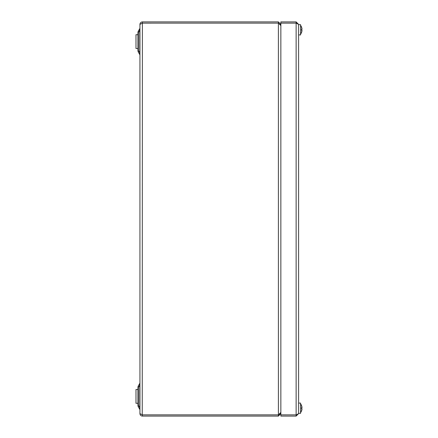 <?xml version="1.0" encoding="UTF-8"?>
<svg xmlns="http://www.w3.org/2000/svg" width="438" height="438" viewBox="0 0 438 438"><rect width="100%" height="100%" fill="white"/><g stroke="black" fill="none" stroke-linecap="round" stroke-linejoin="round"><path stroke-width="0.66" d="M280.123 24.364L280.857 24.364L278.393 21.9L142.394 21.9C140.91 22.059 140.089 22.88 139.93 24.364L142.394 23.137L278.393 23.137L142.24 23.143M280.123 413.636L280.857 413.636L278.393 416.1L142.394 416.1L142.394 414.868L278.393 414.868L142.394 414.863L139.93 413.636L139.93 24.364M279.625 24.364L278.393 23.132L278.393 21.9M142.24 414.857L142.394 21.9M280.857 412.393L278.393 414.863L278.393 416.1M139.93 413.636C140.089 415.12 140.91 415.941 142.394 416.1M279.532 414.107L278.404 414.857L278.393 23.137L280.857 25.607M278.393 414.868L279.625 413.636M139.93 409.99A1.232 1.232 0 0 0 139.766 409.371L138.386 406.99A3.203 2.097 150 0 1 138.386 405.385L139.93 407.773M139.766 409.371L139.766 383.409L138.386 385.79L139.766 383.409A1.232 1.232 0 0 0 139.93 382.79M137.959 405.385L137.959 387.395L138.386 387.395L138.386 405.385L137.959 405.385A3.203 3.203 0 0 0 138.386 406.99A3.203 3.203 0 0 1 137.959 405.385M139.93 55.21A1.232 1.232 0 0 0 139.766 54.591L138.386 52.21A3.203 3.203 0 0 1 137.959 50.605L137.959 32.615A3.203 3.203 0 0 1 138.386 31.01L139.766 28.629A1.232 1.232 0 0 0 139.93 28.01M139.766 54.591L139.766 30.227L138.386 32.615A3.203 2.097 30 0 1 138.386 31.01L139.766 28.629L139.766 30.227L139.766 28.629M137.959 32.615L138.386 32.615L138.386 50.605A3.203 2.097 150 0 0 138.386 52.21M138.386 385.79A3.203 3.203 0 0 0 137.959 387.395A3.203 3.203 0 0 1 138.386 385.79A3.203 2.097 30 0 0 138.386 387.395L139.93 385.007M137.959 50.605L138.386 50.605L139.93 52.993M298.596 413.636L296.132 416.1L280.857 416.1L280.857 414.868L296.132 414.863L280.857 414.868L280.857 23.137L296.132 23.137L298.596 24.364L298.596 413.636L296.614 414.709M298.596 24.364L296.132 21.9L296.132 23.132L280.857 23.132L280.857 21.9L296.132 21.9M296.603 23.291L296.132 23.132L296.132 414.863L296.865 414.627M296.132 416.1L296.132 414.868M298.596 403.091L300.567 403.091L300.567 413.341L298.596 413.341M298.596 24.659L300.567 24.659L300.567 34.909L298.596 34.909M300.567 25.514A7.375 7.375 0 0 1 301.443 27.145L301.443 27.145A7.375 7.375 0 0 1 301.913 29.291L302.012 29.291A7.375 7.375 0 0 0 301.541 27.145L301.541 27.145A7.375 7.375 0 0 0 300.567 25.377M300.567 34.054A7.375 7.375 0 0 0 301.443 32.423L301.443 32.423A7.375 7.375 0 0 0 301.913 30.277L301.913 30.277A7.375 7.375 0 0 1 301.443 32.423M301.443 30.277A7.205 5.99 -90 0 0 301.443 29.291A7.205 5.99 -90 0 1 301.443 30.277L302.012 30.277A7.375 7.375 0 0 1 301.541 32.423L301.541 32.423A7.375 7.375 0 0 1 300.567 34.191M301.443 29.291L301.913 29.291A7.375 7.375 0 0 0 301.443 27.145M300.567 403.945A7.375 7.375 0 0 1 301.443 405.577L301.443 405.577A7.375 7.375 0 0 1 301.913 407.723L302.012 407.723A7.375 7.375 0 0 0 301.541 405.577L301.541 405.577A7.375 7.375 0 0 0 300.567 403.809M300.567 412.486A7.375 7.375 0 0 0 301.443 410.855L301.443 410.855A7.375 7.375 0 0 0 301.913 408.709L301.913 408.709A7.375 7.375 0 0 1 301.443 410.855M301.443 408.709A7.205 5.99 -90 0 0 301.443 407.723A7.205 5.99 -90 0 1 301.443 408.709L302.012 408.709A7.375 7.375 0 0 1 301.541 410.855L301.541 410.855A7.375 7.375 0 0 1 300.567 412.623M301.443 407.723L301.913 407.723A7.375 7.375 0 0 0 301.443 405.577M301.541 408.709A7.205 5.99 -90 0 0 301.541 407.723A7.205 5.99 -90 0 1 301.541 408.709M302.012 408.709L302.012 408.709A7.375 7.375 0 0 1 301.541 410.855M301.541 405.577A7.375 7.375 0 0 1 302.012 407.723M301.541 30.277A7.205 5.99 -90 0 0 301.541 29.291A7.205 5.99 -90 0 1 301.541 30.277M302.012 30.277L302.012 30.277A7.375 7.375 0 0 1 301.541 32.423M301.541 27.145A7.375 7.375 0 0 1 302.012 29.291M137.959 403.288L135.988 403.288L135.988 389.491L137.959 389.491M137.959 48.508L135.988 48.508L135.988 34.712L137.959 34.712"/></g></svg>
